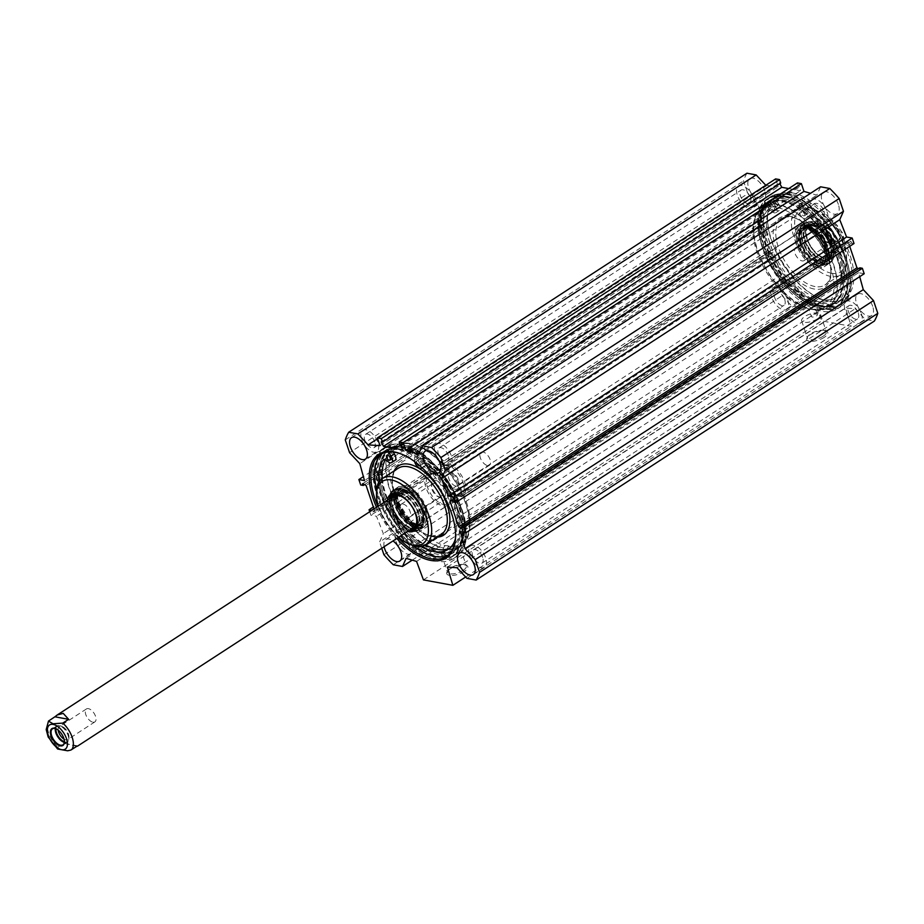 <?xml version="1.0" encoding="UTF-8"?>
<svg xmlns="http://www.w3.org/2000/svg" width="924" height="924" viewBox="0 0 924 924"><rect width="100%" height="100%" fill="white"/><g stroke="black" fill="none" stroke-linecap="round" stroke-linejoin="round"><path stroke-width="0.69" stroke-dasharray="4.62 3.46" d="M469.565 555.058A12.786 6.664 -123 0 0 484.626 567.267A12.786 6.664 -123 0 0 483.24 552.922A12.786 6.664 -123 0 0 470.686 545.83A12.786 6.664 -123 0 0 469.565 555.058M482.663 557.472A7.9 4.112 -123 0 0 473.354 549.93A7.9 4.112 -123 0 0 474.208 558.789A7.9 4.112 -123 0 0 481.97 563.166A7.9 4.112 -123 0 0 482.663 557.472M435.262 453.107A12.786 6.664 -123 0 0 450.323 465.315A12.786 6.664 -123 0 0 448.937 450.97A12.786 6.664 -123 0 0 436.382 443.89A12.786 6.664 -123 0 0 435.262 453.107M448.348 455.52A7.9 4.112 -123 0 0 439.039 447.978A7.9 4.112 -123 0 0 439.905 456.849A7.9 4.112 -123 0 0 447.655 461.226A7.9 4.112 -123 0 0 448.348 455.52M361.688 439.535A12.786 6.664 -123 0 0 376.749 451.744A12.786 6.664 -123 0 0 375.363 437.399A12.786 6.664 -123 0 0 362.82 430.318A12.786 6.664 -123 0 0 361.688 439.535M374.786 441.961A7.9 4.112 -123 0 0 365.477 434.407A7.9 4.112 -123 0 0 366.331 443.277A7.9 4.112 -123 0 0 374.093 447.655A7.9 4.112 -123 0 0 374.786 441.961M396.003 541.487A12.786 6.664 -123 0 0 411.065 553.695A12.786 6.664 -123 0 0 409.678 539.35A12.786 6.664 -123 0 0 397.124 532.27A12.786 6.664 -123 0 0 396.003 541.487M384.118 546.719A12.786 6.664 57 0 1 385.816 539.616A12.786 6.664 57 0 1 393 540.956M409.101 543.901A7.9 4.112 -123 0 0 399.792 536.359A7.9 4.112 -123 0 0 400.646 545.229A7.9 4.112 -123 0 0 408.396 549.607A7.9 4.112 -123 0 0 409.101 543.901M861.387 313.733A12.786 6.664 57 0 1 860.256 322.95A12.786 6.664 57 0 1 847.712 315.869A12.786 6.664 57 0 1 846.326 301.524A12.786 6.664 57 0 1 861.387 313.733M872.695 306.375A12.786 6.664 -123 0 0 857.634 294.167A12.786 6.664 -123 0 0 859.02 308.512A12.786 6.664 -123 0 0 871.563 315.604A12.786 6.664 -123 0 0 872.695 306.375M858.292 313.155A7.9 4.112 57 0 1 857.599 318.861A7.9 4.112 57 0 1 849.837 314.483A7.9 4.112 57 0 1 848.983 305.613A7.9 4.112 57 0 1 858.292 313.155M827.072 211.781A12.786 6.664 57 0 1 825.952 221.009A12.786 6.664 57 0 1 813.397 213.918A12.786 6.664 57 0 1 812.011 199.572A12.786 6.664 57 0 1 827.072 211.781M838.38 204.423A12.786 6.664 -123 0 0 823.319 192.215A12.786 6.664 -123 0 0 824.705 206.572A12.786 6.664 -123 0 0 837.26 213.652A12.786 6.664 -123 0 0 838.38 204.423M823.989 211.215A7.9 4.112 57 0 1 823.296 216.909A7.9 4.112 57 0 1 815.534 212.532A7.9 4.112 57 0 1 814.679 203.661A7.9 4.112 57 0 1 823.989 211.215M753.51 198.21A12.786 6.664 57 0 1 752.39 207.438A12.786 6.664 57 0 1 739.835 200.358A12.786 6.664 57 0 1 738.449 186.013A12.786 6.664 57 0 1 753.51 198.21M764.818 190.864A12.786 6.664 -123 0 0 749.757 178.655A12.786 6.664 -123 0 0 751.143 193A12.786 6.664 -123 0 0 763.698 200.081A12.786 6.664 -123 0 0 764.818 190.864M750.415 197.644A7.9 4.112 57 0 1 749.722 203.349A7.9 4.112 57 0 1 741.96 198.972A7.9 4.112 57 0 1 741.106 190.101A7.9 4.112 57 0 1 750.415 197.644M787.814 300.161A12.786 6.664 57 0 1 786.694 309.39A12.786 6.664 57 0 1 774.139 302.298A12.786 6.664 57 0 1 772.753 287.953A12.786 6.664 57 0 1 787.814 300.161M799.121 292.804A12.786 6.664 -123 0 0 784.06 280.607A12.786 6.664 -123 0 0 785.446 294.952A12.786 6.664 -123 0 0 798.001 302.033A12.786 6.664 -123 0 0 799.121 292.804M784.73 299.595A7.9 4.112 57 0 1 784.037 305.29A7.9 4.112 57 0 1 776.276 300.912A7.9 4.112 57 0 1 775.421 292.042A7.9 4.112 57 0 1 784.73 299.595M402.714 454.596A60.649 31.601 57 0 1 403.222 454.816A60.649 31.601 57 0 1 455.613 535.366A60.649 31.601 57 0 1 455.601 535.908M398.163 537.595A60.649 31.601 57 0 1 377.893 506.421M376.53 507.311A61.816 32.201 -123 0 0 396.8 538.473M448.071 555.139A60.649 31.601 -123 0 0 449.976 554.065A60.649 31.601 -123 0 0 450.231 498.013A60.649 31.601 -123 0 0 398.995 450.011A60.649 31.601 -123 0 0 383.83 452.379A60.649 31.601 -123 0 0 382.086 453.684M376.646 489.847A60.649 31.601 -123 0 0 412.809 545.449M374.024 508.939L374.844 511.353L372.164 512.012L371.644 510.487M369.727 511.734L370.894 515.222L376.484 516.25L383.333 533.598L379.625 541.961L777.869 282.952L782.166 295.715A99.931 52.067 -123 0 0 791.533 305.752L800.75 307.449L804.365 299.33L814.806 302.391L821.679 320.871L851.108 326.299L845.622 308.073L855.254 308.708L865.176 319.334L874.393 321.032M381.739 548.267L379.625 541.961M787.56 196.546A61.354 31.97 -123 0 0 764.541 235.158A61.354 31.97 -123 0 0 811.353 299.595A61.354 31.97 -123 0 0 848.521 280.469A61.354 31.97 -123 0 0 795.529 198.995A61.354 31.97 -123 0 0 787.56 196.546M788.264 196.824A60.649 31.601 57 0 1 796.153 199.249A60.649 31.601 57 0 1 848.532 279.799A60.649 31.601 57 0 1 839.246 300.889A60.649 31.601 57 0 1 779.683 267.279A60.649 31.601 57 0 1 773.099 199.203A60.649 31.601 57 0 1 788.264 196.824M791.926 194.444A60.649 31.601 -123 0 0 776.761 196.824A60.649 31.601 -123 0 0 767.463 217.914A60.649 31.601 -123 0 0 819.854 298.464A60.649 31.601 -123 0 0 842.896 298.51A60.649 31.601 -123 0 0 843.15 242.458A60.649 31.601 -123 0 0 791.926 194.444M374.543 473.134A61.354 31.97 57 0 1 374.555 472.799A61.354 31.97 57 0 1 399.284 449.076A61.354 31.97 57 0 1 457.842 515.338A61.354 31.97 57 0 1 427.546 554.273A61.354 31.97 57 0 1 427.234 554.146M413.224 545.587A61.354 31.97 57 0 1 376.692 489.42M402.725 446.639A61.527 32.063 -123 0 0 398.972 446.2A61.527 32.063 -123 0 0 394.017 518.11A61.527 32.063 -123 0 0 461.757 542.746A61.527 32.063 -123 0 0 449.399 485.724A61.527 32.063 -123 0 0 402.725 446.639M404.781 446.742A60.187 31.358 57 0 1 450.438 484.961A60.187 31.358 57 0 1 462.531 540.736A60.187 31.358 57 0 1 455.37 549.999A60.187 31.358 57 0 1 396.269 516.643A60.187 31.358 57 0 1 389.743 449.087A60.187 31.358 57 0 1 401.108 446.304A60.187 31.358 57 0 1 404.781 446.742M447.435 549.295A60.187 31.358 -123 0 0 460.533 546.65A60.187 31.358 -123 0 0 460.776 491.025A60.187 31.358 -123 0 0 409.944 443.381A60.187 31.358 -123 0 0 394.894 445.738A60.187 31.358 -123 0 0 393.982 499.988A60.187 31.358 -123 0 0 443.485 548.567L442.954 549.676L447.262 548.787A59.61 31.058 -123 0 0 467.301 536.994A59.61 31.058 -123 0 0 453.753 479.267A59.61 31.058 -123 0 0 406.468 443.462A59.61 31.058 -123 0 0 390.39 490.459A59.61 31.058 -123 0 0 443.312 548.059L443.485 548.567M447.262 548.787L448.336 546.199A58.096 30.273 -123 0 0 461.261 543.682A58.096 30.273 -123 0 0 468.168 534.742A58.096 30.273 -123 0 0 454.954 478.47A58.096 30.273 -123 0 0 408.882 443.578A58.096 30.273 -123 0 0 397.909 446.269A58.096 30.273 -123 0 0 397.124 498.844A58.096 30.273 -123 0 0 445.102 545.599L443.312 548.059M445.102 545.599L448.383 545.807L450.797 552.956A3.199 1.213 -18.6 0 0 448.521 552.54A3.199 1.213 -18.6 0 0 445.299 553.938A3.199 1.213 -18.6 0 0 444.744 555.001A3.199 1.213 -18.6 0 0 446.696 555.474A3.199 1.213 -18.6 0 0 449.792 554.354A3.199 1.213 -18.6 0 0 450.797 552.956M812.242 309.517L809.008 308.916A58.096 30.273 57 0 1 765.927 271.275A58.096 30.273 57 0 1 754.908 218.526A58.096 30.273 57 0 1 761.815 209.586A58.096 30.273 57 0 1 818.872 241.788A58.096 30.273 57 0 1 825.167 306.999A58.096 30.273 57 0 1 814.194 309.69A58.096 30.273 57 0 1 812.242 309.517L814.91 309.667A59.61 31.058 -123 0 0 816.608 309.806A59.61 31.058 -123 0 0 821.401 240.148A59.61 31.058 -123 0 0 755.774 216.274A59.61 31.058 -123 0 0 766.943 270.189A59.61 31.058 -123 0 0 810.972 308.939L808.985 309.367L811.388 316.528A3.199 1.213 -18.6 0 0 813.351 317.001A3.199 1.213 -18.6 0 0 816.446 315.881A3.199 1.213 -18.6 0 0 817.451 314.495A3.199 1.213 -18.6 0 0 812.947 314.818A3.199 1.213 -18.6 0 0 811.388 316.528M782.744 200.912A60.187 31.358 -123 0 0 767.705 203.268A60.187 31.358 -123 0 0 760.544 212.532A60.187 31.358 -123 0 0 774.231 270.824A60.187 31.358 -123 0 0 821.967 306.964A60.187 31.358 -123 0 0 833.332 304.181A60.187 31.358 -123 0 0 833.587 248.556A60.187 31.358 -123 0 0 782.744 200.912M784.014 198.66A61.527 32.063 57 0 1 840.193 257.149A61.527 32.063 57 0 1 824.104 307.068A61.527 32.063 57 0 1 775.305 270.12A61.527 32.063 57 0 1 761.318 210.533A61.527 32.063 57 0 1 784.014 198.66M814.91 309.667L815.084 310.175A60.187 31.358 -123 0 0 828.181 307.53A60.187 31.358 -123 0 0 828.424 251.905A60.187 31.358 -123 0 0 777.592 204.262A60.187 31.358 -123 0 0 762.543 206.618A60.187 31.358 -123 0 0 761.642 260.868A60.187 31.358 -123 0 0 811.133 309.448L810.972 308.939M815.084 310.175L815.661 309.17L811.133 309.448M792.411 192.885A61.816 32.201 57 0 1 851.408 259.656A61.816 32.201 57 0 1 820.882 298.891A61.816 32.201 57 0 1 767.486 216.793A61.816 32.201 57 0 1 792.411 192.885M777.869 282.952L781.589 274.578L774.728 257.23L769.138 256.202L767.301 250.75L769.808 251.213L770.408 252.991L773.088 252.344L764.367 226.449L760.868 224.648L761.468 226.438L758.974 225.976L757.137 220.524L762.727 221.552L758.038 204.608L747.816 193.67L349.572 452.691M746.939 173.215A99.931 52.067 -123 0 0 743.52 180.896L747.816 193.67M775.629 178.898L778.227 186.636L765.811 185.274M779.856 183.645L779.44 182.848L780.722 183.091M797.435 182.917L798.602 186.382L799.895 186.625L800.45 190.737L788.726 188.577M820.57 186.798L816.851 195.172L810.544 193.324M854.019 243.509L851.512 243.047L850.912 241.256L848.232 241.915L849.71 246.304M858.581 268.641L860.452 269.6L859.851 267.81M864.194 273.735L858.604 272.695L859.69 276.657M402.206 449.757L800.45 190.737M463.224 570.316A9.956 3.765 -18.6 0 0 466.354 565.973A9.956 3.765 -18.6 0 0 465.049 564.795A9.956 3.765 -18.6 0 0 455.728 565.58A9.956 3.765 -18.6 0 0 447.828 570.593A9.956 3.765 -18.6 0 0 447.493 572.326A9.956 3.765 -18.6 0 0 453.58 573.792A9.956 3.765 -18.6 0 0 463.224 570.316M464.31 571.471A11.111 4.204 161.4 0 1 451.536 575.502A11.111 4.204 161.4 0 1 447.112 571.783A11.111 4.204 161.4 0 1 455.925 566.181A11.111 4.204 161.4 0 1 466.343 565.303A11.111 4.204 161.4 0 1 464.31 571.471M465.661 576.992L851.108 326.299M423.435 579.891L821.679 320.871M824.312 337.318A11.111 4.204 161.4 0 1 811.538 341.36A11.111 4.204 161.4 0 1 807.102 337.63A11.111 4.204 161.4 0 1 815.927 332.039A11.111 4.204 161.4 0 1 826.345 331.162A11.111 4.204 161.4 0 1 824.312 337.318M457.392 552.979A9.956 3.765 161.4 0 1 447.747 556.456A9.956 3.765 161.4 0 1 441.66 554.989A9.956 3.765 161.4 0 1 449.896 548.255A9.956 3.765 161.4 0 1 460.533 548.648A9.956 3.765 161.4 0 1 457.392 552.979M823.226 336.163A9.956 3.765 -18.6 0 0 826.356 331.832A9.956 3.765 -18.6 0 0 825.051 330.653A9.956 3.765 -18.6 0 0 815.73 331.439A9.956 3.765 -18.6 0 0 807.83 336.44A9.956 3.765 -18.6 0 0 807.495 338.184A9.956 3.765 -18.6 0 0 813.582 339.639A9.956 3.765 -18.6 0 0 823.226 336.163M817.394 318.838A9.956 3.765 161.4 0 1 807.749 322.314A9.956 3.765 161.4 0 1 801.662 320.847A9.956 3.765 161.4 0 1 809.898 314.102A9.956 3.765 161.4 0 1 820.524 314.495A9.956 3.765 161.4 0 1 817.394 318.838M764.367 226.449L366.123 485.47M773.088 252.344L374.844 511.353M760.868 224.648L362.624 483.668M761.468 226.438L364.495 484.626M758.974 225.976L360.718 484.996M757.137 220.524L363.386 476.611M762.727 221.552L364.483 480.572M758.038 204.608L359.794 463.629M781.589 274.578L383.333 533.598M774.728 257.23L376.484 516.25M769.138 256.202L370.894 515.222M767.301 250.75L373.365 506.964M769.808 251.213L373.943 508.685M770.408 252.991L372.164 512.012M383.922 554.735L782.166 295.715M345.276 439.916L743.52 180.896M848.232 241.915L449.988 500.935M850.912 241.256L452.668 500.277M851.512 243.047L453.268 502.055M858.604 272.695L460.348 531.716M860.452 269.6L462.208 528.62M393.289 564.772L791.533 305.752M412.231 560.14L800.75 307.449M406.11 558.35L804.365 299.33M416.562 561.411L814.806 302.391M447.378 567.093L845.622 308.073M457.01 567.729L855.254 308.708M466.932 578.355L865.176 319.334M418.607 454.192L816.851 195.172M400.358 445.403L798.602 186.382M401.64 445.634L799.895 186.625M381.196 441.868L779.44 182.848M379.983 445.657L778.227 186.636M377.639 438.692L766.366 185.863M807.287 228.829A19.161 9.979 57 0 1 808.974 229.279A19.161 9.979 57 0 1 826.287 255.913A19.161 9.979 57 0 1 814.159 260.707A19.161 9.979 57 0 1 800.022 240.54A19.161 9.979 57 0 1 807.287 228.829M807.911 229.037A18.596 9.69 57 0 1 809.539 229.475A18.596 9.69 57 0 1 826.345 255.313A18.596 9.69 57 0 1 821.84 261.642A18.596 9.69 57 0 1 805.278 250.623A18.596 9.69 57 0 1 801.928 231.023A18.596 9.69 57 0 1 807.911 229.037M809.193 227.535A19.219 10.014 57 0 1 825.421 242.746A19.219 10.014 57 0 1 825.34 260.499A19.219 10.014 57 0 1 823.596 261.238A19.219 10.014 57 0 1 806.467 249.85A19.219 10.014 57 0 1 803.002 229.579A19.219 10.014 57 0 1 804.388 228.286A19.219 10.014 57 0 1 809.193 227.535M811.838 225.814A19.219 10.014 57 0 1 827.407 239.732A19.219 10.014 57 0 1 829.14 257.761A19.219 10.014 57 0 1 827.985 258.789A19.219 10.014 57 0 1 809.112 248.129A19.219 10.014 57 0 1 807.033 226.565A19.219 10.014 57 0 1 808.431 225.918A19.219 10.014 57 0 1 811.838 225.814M813.825 225.19A18.596 9.69 57 0 1 828.874 238.658A18.596 9.69 57 0 1 830.561 256.098A18.596 9.69 57 0 1 811.191 246.789A18.596 9.69 57 0 1 810.521 225.294A18.596 9.69 57 0 1 813.825 225.19M813.547 224.486A19.416 10.118 57 0 1 829.267 238.554A19.416 10.118 57 0 1 831.034 256.768A19.416 10.118 57 0 1 810.798 247.031A19.416 10.118 57 0 1 810.105 224.601A19.416 10.118 57 0 1 813.547 224.486M823.388 260.845A20.571 10.718 57 0 1 806.017 244.571A20.571 10.718 57 0 1 806.098 225.56A20.571 10.718 57 0 1 826.299 236.96A20.571 10.718 57 0 1 828.528 260.037A20.571 10.718 57 0 1 823.388 260.845M825.883 259.217A20.571 10.718 57 0 1 823.203 258.397A20.571 10.718 57 0 1 805.439 231.092A20.571 10.718 57 0 1 808.592 223.931A20.571 10.718 57 0 1 828.793 235.331A20.571 10.718 57 0 1 831.023 258.42A20.571 10.718 57 0 1 825.883 259.217M827.049 259.702A21.726 11.319 57 0 1 824.231 258.836A21.726 11.319 57 0 1 805.462 229.972A21.726 11.319 57 0 1 818.629 223.204A21.726 11.319 57 0 1 835.204 246.027A21.726 11.319 57 0 1 827.049 259.702M831.623 273.261A37.179 19.369 57 0 1 796.13 233.102A37.179 19.369 57 0 1 814.494 209.505A37.179 19.369 57 0 1 846.615 258.882A37.179 19.369 57 0 1 831.623 273.261M830.641 276.38A39.501 20.582 57 0 1 797.273 245.114A39.501 20.582 57 0 1 797.435 208.605A39.501 20.582 57 0 1 812.45 208.639A39.501 20.582 57 0 1 846.569 261.099A39.501 20.582 57 0 1 840.517 274.832A39.501 20.582 57 0 1 830.641 276.38M775.351 206.225L772.187 201.247A59.725 31.116 57 0 1 792.145 202.737A59.725 31.116 57 0 1 798.833 206.168L798.821 210.557A5.81 3.026 -123 0 0 801.535 216.493A5.81 3.026 -123 0 0 806.051 218.203A5.81 3.026 -123 0 0 806.525 217.729A5.81 3.026 57 0 1 806.999 217.256A5.81 3.026 57 0 1 811.122 218.561A55.717 29.025 57 0 1 832.397 299.457A55.717 29.025 57 0 1 781.057 273.458A55.717 29.025 57 0 1 767.174 210.453A5.81 3.026 57 0 1 767.636 209.991A5.81 3.026 57 0 1 771.771 211.319A5.81 3.026 -123 0 0 775.917 212.647A5.81 3.026 -123 0 0 775.351 206.225L778.678 204.065L774.647 197.713A63.906 33.299 -123 0 0 771.297 199.411A63.906 33.299 -123 0 0 778.239 271.136A63.906 33.299 -123 0 0 840.99 306.56A63.906 33.299 -123 0 0 845.483 257.288A63.906 33.299 -123 0 0 802.159 202.783L802.148 208.397A5.81 3.026 -123 0 0 804.862 214.333A5.81 3.026 -123 0 0 809.378 216.043A5.81 3.026 -123 0 0 809.851 215.569A5.81 3.026 57 0 1 810.325 215.096A5.81 3.026 57 0 1 814.448 216.401A55.717 29.025 57 0 1 835.723 297.297A55.717 29.025 57 0 1 784.384 271.298A55.717 29.025 57 0 1 770.5 208.293A5.81 3.026 57 0 1 770.962 207.831A5.81 3.026 57 0 1 775.097 209.159A5.81 3.026 -123 0 0 779.244 210.476A5.81 3.026 -123 0 0 778.678 204.065M771.321 199.873A63.906 33.299 57 0 0 767.983 201.571A63.906 33.299 57 0 0 774.913 273.296A63.906 33.299 57 0 0 837.664 308.72A63.906 33.299 57 0 0 842.157 259.459A63.906 33.299 57 0 0 798.833 204.955L798.833 206.168A59.725 31.116 57 0 1 843.727 282.051A59.725 31.116 57 0 1 819.646 305.151A59.725 31.116 57 0 1 767.971 255.267A59.725 31.116 57 0 1 772.187 201.247L771.321 199.873L774.647 197.713M819.449 305.775A60.187 31.358 57 0 1 768.618 258.131A60.187 31.358 57 0 1 768.86 202.506A60.187 31.358 57 0 1 791.729 202.564A60.187 31.358 57 0 1 843.727 282.49A60.187 31.358 57 0 1 834.499 303.418A60.187 31.358 57 0 1 819.449 305.775M818.294 306.537A60.187 31.358 57 0 1 810.464 304.123A60.187 31.358 57 0 1 758.477 224.197A60.187 31.358 57 0 1 767.705 203.268A60.187 31.358 57 0 1 826.807 236.625A60.187 31.358 57 0 1 833.332 304.181A60.187 31.358 57 0 1 818.294 306.537M817.821 306.341A59.725 31.116 57 0 1 810.059 303.95A59.725 31.116 57 0 1 758.465 224.636A59.725 31.116 57 0 1 794.652 206.017A59.725 31.116 57 0 1 840.228 268.757A59.725 31.116 57 0 1 817.821 306.341M804.723 213.675A2.911 1.513 57 0 1 804.469 215.766A2.911 1.513 57 0 1 801.616 214.16A2.911 1.513 57 0 1 801.304 210.891A2.911 1.513 57 0 1 804.723 213.675M774.589 208.108A2.911 1.513 57 0 1 774.324 210.21A2.911 1.513 57 0 1 771.471 208.593A2.911 1.513 57 0 1 771.159 205.336A2.911 1.513 57 0 1 774.589 208.108M808.05 211.504A2.911 1.513 -123 0 0 804.619 208.732A2.911 1.513 -123 0 0 804.943 211.989A2.911 1.513 -123 0 0 807.795 213.606A2.911 1.513 -123 0 0 808.05 211.504M777.916 205.948A2.911 1.513 -123 0 0 774.485 203.176A2.911 1.513 -123 0 0 774.797 206.433A2.911 1.513 -123 0 0 777.65 208.05A2.911 1.513 -123 0 0 777.916 205.948M798.833 204.955L802.159 202.783M799.837 243.116A20.917 10.892 -123 0 0 819.253 263.906A20.917 10.892 -123 0 0 824.485 263.086A20.917 10.892 -123 0 0 824.566 243.751A20.917 10.892 -123 0 0 806.906 227.2A20.917 10.892 -123 0 0 801.674 228.02A20.917 10.892 -123 0 0 799.837 243.116M817.001 265.373A20.917 10.892 57 0 1 814.287 264.53A20.917 10.892 57 0 1 796.222 236.752A20.917 10.892 57 0 1 799.422 229.487A20.917 10.892 57 0 1 819.958 241.072A20.917 10.892 57 0 1 822.233 264.553A20.917 10.892 57 0 1 817.001 265.373M807.068 227.905A20.155 10.499 57 0 1 825.144 246.188A20.155 10.499 57 0 1 821.355 263.398A20.155 10.499 57 0 1 804.215 251.316A20.155 10.499 57 0 1 800.126 230.746A20.155 10.499 57 0 1 807.068 227.905M824.347 263.698A23.816 12.416 57 0 1 804.226 244.848A23.816 12.416 57 0 1 804.33 222.834A23.816 12.416 57 0 1 827.719 236.036A23.816 12.416 57 0 1 830.295 262.762A23.816 12.416 57 0 1 824.347 263.698M810.475 222.488A23.146 12.058 57 0 1 833.425 255.29A23.146 12.058 57 0 1 808.038 250.612A23.146 12.058 57 0 1 810.475 222.488M818.19 267.706A23.816 12.416 57 0 1 798.07 248.845A23.816 12.416 57 0 1 798.174 226.83A23.816 12.416 57 0 1 821.563 240.032A23.816 12.416 57 0 1 824.15 266.77A23.816 12.416 57 0 1 818.19 267.706M817.474 265.558A21.379 11.134 57 0 1 814.691 264.703A21.379 11.134 57 0 1 796.222 236.313A21.379 11.134 57 0 1 809.181 229.649A21.379 11.134 57 0 1 825.49 252.102A21.379 11.134 57 0 1 817.474 265.558M808.546 223.25A23.608 12.301 57 0 1 828.32 241.614A23.608 12.301 57 0 1 828.712 263.536A23.608 12.301 57 0 1 828.389 263.767A23.608 12.301 57 0 1 805.197 250.681A23.608 12.301 57 0 1 802.644 224.174A23.608 12.301 57 0 1 802.979 223.978A23.608 12.301 57 0 1 808.546 223.25M805.624 224.925A23.816 12.416 57 0 1 825.571 243.451A23.816 12.416 57 0 1 825.975 265.569A23.816 12.416 57 0 1 802.251 252.599A23.816 12.416 57 0 1 800.011 225.652A23.816 12.416 57 0 1 805.624 224.925M806.132 226.114A22.407 11.677 57 0 1 824.682 243.104A22.407 11.677 57 0 1 825.663 264.021A22.407 11.677 57 0 1 802.956 252.137A22.407 11.677 57 0 1 801.293 226.565A22.407 11.677 57 0 1 806.132 226.114M830.884 243.971A9.355 4.874 57 0 1 830.179 243.786A9.355 4.874 57 0 1 829.671 243.601A9.355 4.874 57 0 1 821.586 231.185A9.355 4.874 57 0 1 821.621 230.642A9.355 4.874 57 0 1 831.9 232.663A9.355 4.874 57 0 1 830.884 243.971M829.948 224.336A9.587 4.99 -123 0 0 827.546 224.705A9.587 4.99 -123 0 0 826.079 228.043A9.587 4.99 -123 0 0 834.36 240.771A9.587 4.99 -123 0 0 837.999 240.783A9.587 4.99 -123 0 0 838.045 231.924A9.587 4.99 -123 0 0 829.948 224.336M821.898 250.242L827.292 256.191L833.321 254.574L842.03 248.487L837.525 245.807L827.719 246.465L821.898 250.242L835.619 252.772M826.703 226.264C818.791 223.908 814.24 222.95 813.039 223.4L819.715 219.485L822.914 218.792L831.08 219.831L832.894 220.57L832.524 222.488L826.703 226.264L812.97 223.735M458.316 496.176A18.596 9.69 -123 0 0 462.959 495.449A18.596 9.69 -123 0 0 460.937 474.578A18.596 9.69 -123 0 0 442.688 464.275A18.596 9.69 -123 0 0 439.836 470.743A18.596 9.69 -123 0 0 455.89 495.437A18.596 9.69 -123 0 0 458.316 496.176M829.244 243.301A7.727 4.019 -123 0 0 831.173 243A7.727 4.019 -123 0 0 831.196 235.863A7.727 4.019 -123 0 0 824.682 229.753A7.727 4.019 -123 0 0 822.741 230.053A7.727 4.019 -123 0 0 821.563 232.733A7.727 4.019 -123 0 0 828.239 243A7.727 4.019 -123 0 0 829.244 243.301M797.574 247.378A7.727 4.019 57 0 1 804.099 253.488A7.727 4.019 57 0 1 804.065 260.626A7.727 4.019 57 0 1 796.476 256.352A7.727 4.019 57 0 1 795.645 247.678A7.727 4.019 57 0 1 797.574 247.378M830.145 223.712A10.048 5.232 57 0 1 839.731 234.557A10.048 5.232 57 0 1 834.776 240.945A10.048 5.232 57 0 1 826.091 227.593A10.048 5.232 57 0 1 830.145 223.712M455.936 486.105A7.727 4.019 57 0 1 449.411 479.983A7.727 4.019 57 0 1 449.445 472.845A7.727 4.019 57 0 1 452.379 472.857A7.727 4.019 57 0 1 459.043 483.113A7.727 4.019 57 0 1 457.865 485.793A7.727 4.019 57 0 1 455.936 486.105M454.954 489.223A10.048 5.232 -123 0 0 459.009 485.331A10.048 5.232 -123 0 0 450.334 471.991A10.048 5.232 -123 0 0 445.368 478.366A10.048 5.232 -123 0 0 454.954 489.223M487.526 465.546A7.727 4.019 -123 0 0 489.454 465.246A7.727 4.019 -123 0 0 488.623 456.583A7.727 4.019 -123 0 0 481.034 452.298A7.727 4.019 -123 0 0 481 459.436A7.727 4.019 -123 0 0 487.526 465.546M457.137 495.703A17.429 9.078 -123 0 0 463.675 484.73A17.429 9.078 -123 0 0 450.381 466.424A17.429 9.078 -123 0 0 439.812 471.852A17.429 9.078 -123 0 0 454.874 494.998A17.429 9.078 -123 0 0 457.137 495.703M64.414 741.81A9.355 4.874 -123 0 0 68.896 738.923A9.355 4.874 -123 0 0 68.919 738.391A9.355 4.874 -123 0 0 60.845 725.975A9.355 4.874 -123 0 0 60.337 725.779A9.355 4.874 -123 0 0 59.633 725.594A9.355 4.874 -123 0 0 55.89 728.701M55.948 728.724A9.587 4.99 57 0 1 56.145 728.805A9.587 4.99 57 0 1 64.426 741.533A9.587 4.99 57 0 1 64.426 741.753M76.808 746.303L63.814 743.3L57.993 747.089L57.611 749.006M77.535 745.83L63.814 743.3M432.201 473.4A18.596 9.69 57 0 1 434.615 474.139A18.596 9.69 57 0 1 450.681 498.821A18.596 9.69 57 0 1 447.828 505.289A18.596 9.69 57 0 1 429.568 494.987A18.596 9.69 57 0 1 427.558 474.116A18.596 9.69 57 0 1 432.201 473.4M58.2 730.145A7.727 4.019 57 0 1 59.344 726.564A7.727 4.019 57 0 1 61.273 726.264A7.727 4.019 57 0 1 62.278 726.576A7.727 4.019 57 0 1 68.954 736.832A7.727 4.019 57 0 1 67.764 739.523A7.727 4.019 57 0 1 65.835 739.824A7.727 4.019 57 0 1 64.033 739.108M92.943 722.187A7.727 4.019 -123 0 0 94.872 721.887A7.727 4.019 -123 0 0 94.029 713.224A7.727 4.019 -123 0 0 86.452 708.939A7.727 4.019 -123 0 0 86.417 716.077A7.727 4.019 -123 0 0 92.943 722.187M434.58 483.471A7.727 4.019 -123 0 0 432.651 483.772A7.727 4.019 -123 0 0 431.462 486.463A7.727 4.019 -123 0 0 438.138 496.719A7.727 4.019 -123 0 0 441.071 496.719A7.727 4.019 -123 0 0 441.106 489.581A7.727 4.019 -123 0 0 434.58 483.471M435.551 480.353A10.048 5.232 57 0 1 445.149 491.198A10.048 5.232 57 0 1 440.182 497.574A10.048 5.232 57 0 1 431.508 484.234A10.048 5.232 57 0 1 435.551 480.353M402.979 504.019A7.727 4.019 57 0 1 409.505 510.129A7.727 4.019 57 0 1 409.471 517.267A7.727 4.019 57 0 1 401.894 512.993A7.727 4.019 57 0 1 401.051 504.319A7.727 4.019 57 0 1 402.979 504.019M433.379 473.873A17.429 9.078 57 0 1 435.643 474.566A17.429 9.078 57 0 1 450.693 497.713A17.429 9.078 57 0 1 440.136 503.153A17.429 9.078 57 0 1 426.83 484.846A17.429 9.078 57 0 1 433.379 473.873M404.469 490.817A19.161 9.979 -123 0 0 396.789 497.355A19.161 9.979 -123 0 0 414.114 523.989A19.161 9.979 -123 0 0 422.614 510.995A19.161 9.979 -123 0 0 404.469 490.817M416.17 524.358A18.596 9.69 -123 0 0 421.159 522.245A18.596 9.69 -123 0 0 419.092 504.793A18.596 9.69 -123 0 0 404.192 491.614A18.596 9.69 -123 0 0 401.235 491.626A18.596 9.69 -123 0 0 397.285 495.333M396.789 497.355L396.731 497.955A18.596 9.69 -123 0 0 413.536 523.793L414.114 523.989M402.541 492.018A19.219 10.014 -123 0 0 399.48 492.03A19.219 10.014 -123 0 0 397.736 492.769A19.219 10.014 -123 0 0 399.815 514.333A19.219 10.014 -123 0 0 418.688 524.994A19.219 10.014 -123 0 0 420.074 523.689A19.219 10.014 -123 0 0 417.948 505.647A19.219 10.014 -123 0 0 402.541 492.018M399.896 493.739A19.219 10.014 -123 0 0 395.091 494.49A19.219 10.014 -123 0 0 393.936 495.507A19.219 10.014 -123 0 0 397.17 516.054A19.219 10.014 -123 0 0 414.645 527.35A19.219 10.014 -123 0 0 416.043 526.703A19.219 10.014 -123 0 0 416.123 508.951A19.219 10.014 -123 0 0 399.896 493.739M393.936 495.507L392.515 497.17A18.596 9.69 -123 0 0 395.645 517.047A18.596 9.69 -123 0 0 412.554 527.974L414.645 527.35M391.222 497.747A19.416 10.118 -123 0 0 395.322 517.267A19.416 10.118 -123 0 0 411.492 528.921M417.278 519.346A19.416 10.118 -123 0 0 402.321 496.35M392.076 496.477A20.571 10.718 -123 0 0 396.281 515.511A20.571 10.718 -123 0 0 411.838 528.516A20.571 10.718 -123 0 0 413.005 528.655M415.627 528.355A20.571 10.718 -123 0 0 416.978 527.708A20.571 10.718 -123 0 0 414.749 504.631A20.571 10.718 -123 0 0 394.548 493.231A20.571 10.718 -123 0 0 393.416 494.213M389.293 499.006A20.571 10.718 -123 0 0 394.19 517.787A20.571 10.718 -123 0 0 409.344 530.133A20.571 10.718 -123 0 0 409.563 530.18M417.613 522.73A20.571 10.718 -123 0 0 417.636 522.187A20.571 10.718 -123 0 0 399.873 494.871A20.571 10.718 -123 0 0 399.364 494.663M387.387 500.242A21.726 11.319 -123 0 0 407.657 531.416M378.239 506.19A37.179 19.369 -123 0 0 398.51 537.364M376.507 492.169A39.501 20.582 -123 0 0 410.626 544.64M449.711 548.198A55.717 29.025 -123 0 0 451.443 547.227A55.717 29.025 -123 0 0 430.168 466.331A5.81 3.026 -123 0 0 426.045 465.026A5.81 3.026 -123 0 0 425.571 465.5A5.81 3.026 57 0 1 425.098 465.973A5.81 3.026 57 0 1 420.582 464.275A5.81 3.026 57 0 1 417.867 458.327L417.879 453.938A59.725 31.116 -123 0 0 391.233 449.018L393.174 452.067M394.964 460.418A5.81 3.026 57 0 1 390.817 459.089A5.81 3.026 -123 0 0 386.682 457.761A5.81 3.026 -123 0 0 386.22 458.223A55.717 29.025 -123 0 0 385.25 459.817M382.363 478.563A55.717 29.025 -123 0 0 425.444 544.802M417.879 452.725A63.906 33.299 -123 0 1 461.215 507.23A63.906 33.299 -123 0 1 456.71 556.491A63.906 33.299 -123 0 1 393.959 521.067A63.906 33.299 -123 0 1 387.029 449.341A63.906 33.299 -123 0 1 390.367 447.643L391.233 449.018A59.725 31.116 -123 0 0 379.348 471.217A59.725 31.116 -123 0 0 430.931 550.531A59.725 31.116 -123 0 0 438.692 552.922A59.725 31.116 -123 0 0 461.423 516.759A59.725 31.116 -123 0 0 417.879 453.938L417.879 452.725L414.553 454.885A63.906 33.299 57 0 1 457.888 509.39A63.906 33.299 57 0 1 453.384 558.65A63.906 33.299 57 0 1 390.633 523.238A63.906 33.299 57 0 1 383.703 451.501A63.906 33.299 57 0 1 387.041 449.815L388.427 452.009M439.166 553.118A60.187 31.358 -123 0 0 454.215 550.762A60.187 31.358 -123 0 0 447.678 483.206A60.187 31.358 -123 0 0 388.577 449.849A60.187 31.358 -123 0 0 379.36 470.778A60.187 31.358 -123 0 0 431.346 550.704A60.187 31.358 -123 0 0 439.166 553.118M440.332 552.356A60.187 31.358 -123 0 0 455.37 549.999A60.187 31.358 -123 0 0 464.599 529.082A60.187 31.358 -123 0 0 412.612 449.145A60.187 31.358 -123 0 0 389.743 449.087A60.187 31.358 -123 0 0 389.489 504.723A60.187 31.358 -123 0 0 440.332 552.356M440.529 551.732A59.725 31.116 -123 0 0 464.61 528.632A59.725 31.116 -123 0 0 413.016 449.318A59.725 31.116 -123 0 0 383.518 487.225A59.725 31.116 -123 0 0 440.529 551.732M389.951 455.209A2.911 1.513 -123 0 0 393.381 457.981A2.911 1.513 -123 0 0 393.058 454.724A2.911 1.513 -123 0 0 390.205 453.107A2.911 1.513 -123 0 0 389.951 455.209M420.085 460.764A2.911 1.513 -123 0 0 423.515 463.536A2.911 1.513 -123 0 0 423.204 460.279A2.911 1.513 -123 0 0 420.351 458.662A2.911 1.513 -123 0 0 420.085 460.764M379.163 481.912A55.717 29.025 -123 0 0 421.078 546.361M455.417 538.819A55.717 29.025 -123 0 0 426.842 468.491A5.81 3.026 -123 0 0 422.718 467.186A5.81 3.026 -123 0 0 422.245 467.659A5.81 3.026 57 0 1 422.118 467.833M414.668 461.642A5.81 3.026 57 0 1 414.541 460.487L414.553 454.885M416.943 463.386A2.911 1.513 57 0 1 416.77 462.924A2.911 1.513 57 0 1 417.024 460.833A2.911 1.513 57 0 1 419.877 462.439A2.911 1.513 57 0 1 420.189 465.696A2.911 1.513 57 0 1 419.877 465.823M390.367 447.643L387.041 449.815M423.238 510.163A20.917 10.892 57 0 1 421.402 525.248A20.917 10.892 57 0 1 416.17 526.068A20.917 10.892 57 0 1 398.51 509.517A20.917 10.892 57 0 1 398.591 490.182A20.917 10.892 57 0 1 403.823 489.362A20.917 10.892 57 0 1 423.238 510.163M418.422 524.601A20.917 10.892 -123 0 0 423.654 523.781A20.917 10.892 -123 0 0 426.853 516.516A20.917 10.892 -123 0 0 408.789 488.738A20.917 10.892 -123 0 0 400.843 488.715A20.917 10.892 -123 0 0 400.762 508.05A20.917 10.892 -123 0 0 418.422 524.601M404.1 489.997A20.155 10.499 -123 0 0 401.721 489.87A20.155 10.499 -123 0 0 401.247 513.409A20.155 10.499 -123 0 0 422.949 522.522A20.155 10.499 -123 0 0 419.9 503.638A20.155 10.499 -123 0 0 404.1 489.997M412.797 531.369A23.816 12.416 -123 0 0 418.757 530.434A23.816 12.416 -123 0 0 416.17 503.707A23.816 12.416 -123 0 0 392.781 490.505A23.816 12.416 -123 0 0 392.677 512.52A23.816 12.416 -123 0 0 412.797 531.369M398.925 490.159A23.146 12.058 -123 0 0 396.488 518.283A23.146 12.058 -123 0 0 421.875 522.961A23.146 12.058 -123 0 0 398.925 490.159M418.953 527.373A23.816 12.416 -123 0 0 424.901 526.437A23.816 12.416 -123 0 0 422.326 499.699A23.816 12.416 -123 0 0 398.925 486.498A23.816 12.416 -123 0 0 398.833 508.512A23.816 12.416 -123 0 0 418.953 527.373M418.226 525.225A21.379 11.134 -123 0 0 426.853 516.955A21.379 11.134 -123 0 0 408.385 488.565A21.379 11.134 -123 0 0 397.828 502.136A21.379 11.134 -123 0 0 418.226 525.225M400.589 488.588A23.608 12.301 -123 0 0 394.687 489.512A23.608 12.301 -123 0 0 394.363 489.732A23.608 12.301 -123 0 0 397.251 516.008A23.608 12.301 -123 0 0 420.097 529.302A23.608 12.301 -123 0 0 420.443 529.094A23.608 12.301 -123 0 0 420.536 507.276A23.608 12.301 -123 0 0 400.589 488.588M403.384 486.544A23.816 12.416 -123 0 0 397.101 487.699A23.816 12.416 -123 0 0 400.011 514.206A23.816 12.416 -123 0 0 423.065 527.616A23.816 12.416 -123 0 0 423.666 505.728A23.816 12.416 -123 0 0 403.384 486.544M403.719 487.837A22.407 11.677 -123 0 0 397.412 489.246A22.407 11.677 -123 0 0 400.542 513.871A22.407 11.677 -123 0 0 421.783 526.715A22.407 11.677 -123 0 0 422.996 506.317A22.407 11.677 -123 0 0 403.719 487.837M786.867 194.502A63.675 33.172 -123 0 0 780.156 271.864A63.675 33.172 -123 0 0 849.988 284.742A63.675 33.172 -123 0 0 786.867 194.502M398.602 447.031A63.675 33.172 -123 0 0 391.892 524.393A63.675 33.172 -123 0 0 461.723 537.271A63.675 33.172 -123 0 0 398.602 447.031M402.09 444.756A63.675 33.172 -123 0 0 395.38 522.129A63.675 33.172 -123 0 0 465.211 534.996A63.675 33.172 -123 0 0 402.09 444.756M398.798 446.408A64.137 33.414 -123 0 0 382.767 448.914A64.137 33.414 -123 0 0 389.72 520.905A64.137 33.414 -123 0 0 452.702 556.456A64.137 33.414 -123 0 0 452.968 497.17A64.137 33.414 -123 0 0 398.798 446.408M401.628 444.571A64.137 33.414 -123 0 0 385.597 447.077A64.137 33.414 -123 0 0 392.55 519.069A64.137 33.414 -123 0 0 455.532 554.619A64.137 33.414 -123 0 0 455.798 495.333A64.137 33.414 -123 0 0 401.628 444.571M783.379 196.777A63.675 33.172 -123 0 0 776.668 274.139A63.675 33.172 -123 0 0 846.5 287.017A63.675 33.172 -123 0 0 783.379 196.777M786.405 194.306A64.137 33.414 -123 0 0 770.373 196.824A64.137 33.414 -123 0 0 777.327 268.803A64.137 33.414 -123 0 0 840.309 304.354A64.137 33.414 -123 0 0 840.574 245.079A64.137 33.414 -123 0 0 786.405 194.306M783.575 196.154A64.137 33.414 -123 0 0 767.544 198.66A64.137 33.414 -123 0 0 774.497 270.64A64.137 33.414 -123 0 0 837.49 306.191A64.137 33.414 -123 0 0 837.745 246.916A64.137 33.414 -123 0 0 783.575 196.154M811.665 225.075A20.005 10.43 57 0 1 827.869 239.57A20.005 10.43 57 0 1 829.683 258.35A20.005 10.43 57 0 1 808.835 248.313A20.005 10.43 57 0 1 808.119 225.19A20.005 10.43 57 0 1 811.665 225.075M811.272 224.844A20.467 10.661 57 0 1 831.554 253.846A20.467 10.661 57 0 1 809.112 249.711A20.467 10.661 57 0 1 811.272 224.844M815.014 286.544A39.501 20.582 57 0 1 781.646 255.278A39.501 20.582 57 0 1 781.808 218.769A39.501 20.582 57 0 1 820.604 240.667A39.501 20.582 57 0 1 824.889 285.008A39.501 20.582 57 0 1 815.014 286.544M814.229 289.039A41.361 21.552 57 0 1 773.226 230.423A41.361 21.552 57 0 1 818.583 238.785A41.361 21.552 57 0 1 814.229 289.039M806.525 217.729L809.851 215.569M811.122 218.561L814.448 216.401M798.821 210.557L802.148 208.397M771.771 211.319L775.097 209.159M767.174 210.453L770.5 208.293M810.013 222.303A23.608 12.301 57 0 1 829.948 240.991A23.608 12.301 57 0 1 829.856 262.809A23.608 12.301 57 0 1 806.664 249.723A23.608 12.301 57 0 1 804.111 223.227A23.608 12.301 57 0 1 810.013 222.303M808.061 226.484A20.871 10.88 57 0 1 826.772 245.426A20.871 10.88 57 0 1 822.857 263.248A20.871 10.88 57 0 1 805.116 250.739A20.871 10.88 57 0 1 800.877 229.441A20.871 10.88 57 0 1 808.061 226.484M807.553 225.433A22.176 11.55 57 0 1 825.917 242.25A22.176 11.55 57 0 1 826.888 262.959A22.176 11.55 57 0 1 804.411 251.189A22.176 11.55 57 0 1 802.771 225.883A22.176 11.55 57 0 1 807.553 225.433M831.392 243.89A9.587 4.99 57 0 1 823.296 236.301A9.587 4.99 57 0 1 823.342 227.443A9.587 4.99 57 0 1 825.733 227.073A9.587 4.99 57 0 1 833.829 234.661A9.587 4.99 57 0 1 833.794 243.52A9.587 4.99 57 0 1 831.392 243.89M832.524 222.488A18.596 9.69 57 0 1 841.441 248.995M827.719 246.465A18.596 9.69 57 0 1 818.791 219.958M837.363 245.172A14.403 7.508 -123 0 0 838.888 227.662A14.403 7.508 -123 0 0 823.088 224.751A14.403 7.508 -123 0 0 837.363 245.172M64.357 742.399A9.587 4.99 -123 0 0 64.784 742.503A9.587 4.99 -123 0 0 67.175 742.122A9.587 4.99 -123 0 0 67.209 733.263A9.587 4.99 -123 0 0 59.113 725.675A9.587 4.99 -123 0 0 56.722 726.056A9.587 4.99 -123 0 0 55.325 728.516M49.076 720.581A18.596 9.69 -123 0 0 57.993 747.089M416.262 527.5A20.005 10.43 -123 0 0 416.574 509.066A20.005 10.43 -123 0 0 399.595 493.081A20.005 10.43 -123 0 0 394.444 493.97M393.393 494.929A20.005 10.43 -123 0 0 396.766 516.32A20.005 10.43 -123 0 0 414.957 528.078C404.585 532.744 384.927 502.517 393.393 494.929M415.754 528.205A20.467 10.661 -123 0 0 417.521 509.817A20.467 10.661 -123 0 0 399.722 492.515A20.467 10.661 -123 0 0 393.601 494.144M392.25 496.269A20.467 10.661 -123 0 0 396.823 516.285A20.467 10.661 -123 0 0 413.271 528.586M431.392 536.047A39.501 20.582 -123 0 0 441.268 534.499L432.282 535.851C407.553 533.702 380.191 475.952 398.186 468.272A39.501 20.582 -123 0 0 398.025 504.781A39.501 20.582 -123 0 0 431.392 536.047M394.167 470.882A41.361 21.552 -123 0 0 401.27 509.494A41.361 21.552 -123 0 0 433.275 536.809A41.361 21.552 -123 0 0 437.248 537.121M390.817 459.089L387.502 461.249M386.22 458.223L383.968 459.69M417.867 458.327L414.541 460.487M425.571 465.5L422.245 467.659M430.168 466.331L426.842 468.491M399.122 489.535A23.608 12.301 -123 0 0 393.22 490.459A23.608 12.301 -123 0 0 395.784 516.966A23.608 12.301 -123 0 0 418.965 530.053A23.608 12.301 -123 0 0 419.069 508.223A23.608 12.301 -123 0 0 399.122 489.535M402.679 490.147A20.871 10.88 -123 0 0 400.219 490.032A20.871 10.88 -123 0 0 399.734 514.391A20.871 10.88 -123 0 0 422.199 523.827A20.871 10.88 -123 0 0 419.034 504.285A20.871 10.88 -123 0 0 402.679 490.147M402.425 488.923A22.176 11.55 -123 0 0 396.2 490.309A22.176 11.55 -123 0 0 399.295 514.68A22.176 11.55 -123 0 0 420.304 527.396A22.176 11.55 -123 0 0 421.506 507.207A22.176 11.55 -123 0 0 402.425 488.923M473.319 574.613L484.626 567.267M459.39 553.187L470.686 545.83M439.016 472.672L450.323 465.315M425.075 451.235L436.382 443.89M365.442 459.101L376.749 451.744M351.513 437.676L362.82 430.318M399.757 561.053L411.065 553.695M385.816 539.616L397.124 532.27M857.634 294.167L846.326 301.524M871.563 315.604L860.256 322.95M823.319 192.215L812.011 199.572M837.26 213.652L825.952 221.009M749.757 178.655L738.449 186.013M763.698 200.081L752.39 207.438M784.06 280.607L772.753 287.953M798.001 302.033L786.694 309.39M403.222 454.816L402.194 454.377M455.613 535.366L455.59 536.474M383.83 452.379L380.18 454.758M449.976 554.065L446.315 556.444M796.153 199.249L795.529 198.995M848.532 279.799L848.521 280.469M776.761 196.824L773.099 199.203M842.896 298.51L839.246 300.889M426.934 554.019L427.546 554.273M374.543 473.469L374.555 472.799M401.108 446.304L398.972 446.2M462.531 540.736L461.757 542.746M394.894 445.738L388.577 449.849M460.533 546.65L454.215 550.762M408.882 443.578L406.468 443.462M468.168 534.742L467.301 536.994M382.767 448.914C365.985 458.639 371.298 497.043 393.023 526.102C415.199 554.146 435.089 564.252 452.702 556.456L455.532 554.619C486.382 538.877 442.169 448.925 401.848 444.525C395.472 443.37 390.055 444.213 385.597 447.077L382.767 448.914M461.261 543.682L825.167 306.999M397.909 446.269L761.815 209.586M821.967 306.964L824.104 307.068M760.544 212.532L761.318 210.533M768.86 202.506L762.543 206.618M834.499 303.418L828.181 307.53M819.854 298.464L820.882 298.891M767.463 217.914L767.486 216.793M770.373 196.824C774.832 193.959 780.249 193.104 786.624 194.259C826.945 198.672 871.159 288.611 840.309 304.354L837.49 306.191C819.865 313.998 799.976 303.881 777.8 275.849C756.075 246.777 750.762 208.374 767.544 198.66L770.373 196.824M814.194 309.69L816.608 309.806M754.908 218.526L755.774 216.274M444.744 555.001L442.942 549.676M817.451 314.495L815.661 309.17M447.828 570.593L447.112 571.783M465.049 564.795L466.343 565.303M441.66 554.989L447.493 572.326M460.533 548.648L466.354 565.973M807.83 336.44L807.102 337.63M825.051 330.653L826.345 331.162M801.662 320.847L807.495 338.184M820.524 314.495L826.356 331.832M374.093 447.655L749.722 203.349M365.477 434.407L741.106 190.101M447.655 461.226L823.296 216.909M439.039 447.978L814.679 203.661M408.396 549.607L784.037 305.29M399.792 536.359L775.421 292.042M481.97 563.166L857.599 318.861M473.354 549.93L848.983 305.613M826.345 255.313L826.287 255.913M821.84 261.642L823.596 261.238M801.928 231.023L803.002 229.579M825.34 260.499L827.985 258.789M804.388 228.286L807.033 226.565M810.521 225.294L808.431 225.918M830.561 256.098L829.14 257.761M810.105 224.601L808.119 225.19L811.526 225.086C823.065 226.184 836.821 251.963 829.683 258.35L831.034 256.768M828.528 260.037L831.023 258.42M806.098 225.56L808.592 223.931M823.203 258.397L824.231 258.836M805.439 231.092L805.462 229.972M814.494 209.505L812.45 208.639M846.615 258.882L846.569 261.099M797.435 208.605L781.808 218.769C800.912 202.079 847.886 274.301 824.889 285.008L840.517 274.832M806.999 217.256L810.325 215.096M806.051 218.203L809.378 216.043M837.664 308.72L840.99 306.56M767.983 201.571L771.297 199.411M775.917 212.647L779.244 210.476M767.636 209.991L770.962 207.831M832.397 299.457L835.723 297.297M774.324 210.21L777.65 208.05M771.159 205.336L774.485 203.176M804.469 215.766L807.795 213.606M801.304 210.891L804.619 208.732M822.233 264.553L824.485 263.086M799.422 229.487L801.674 228.02M824.15 266.77L830.295 262.762M798.174 226.83L804.33 222.834M802.979 223.978L800.011 225.652M828.712 263.536L825.975 265.569M828.389 263.767L829.856 262.809C841.799 250.727 822.753 224.636 810.233 222.257L802.644 224.174M821.355 263.398L822.857 263.248C821.886 263.571 816.504 263.756 808.165 254.631C798.371 243.67 798.948 229.013 800.877 229.441L800.126 230.746M825.663 264.021L826.888 262.959L829.717 254.377L823.942 238.369L811.653 226.703L807.819 225.398L801.293 226.565M827.546 224.705L823.342 227.443L821.621 230.642M837.999 240.783L833.794 243.52L830.179 243.786M813.039 223.4L442.688 464.275M833.321 254.574L462.959 495.449M842.03 248.487L844.317 240.021L842.341 232.582L832.894 220.57M828.239 243L829.671 243.601M821.563 232.733L821.586 231.185M804.065 260.626L831.173 243M795.645 247.678L822.741 230.053M452.379 472.857L450.334 471.991M459.043 483.113L459.009 485.331M481.034 452.298L449.445 472.845M489.454 465.246L457.865 485.793M454.874 494.998L455.89 495.437M439.812 471.852L439.836 470.743M52.506 728.793L56.722 726.056L60.337 725.779M62.959 744.86L67.175 742.122L68.896 738.923M413.906 527.35L447.828 505.289M393.636 496.188L427.558 474.116M62.278 726.576L60.845 725.975M68.954 736.832L68.919 738.391M86.452 708.939L59.344 726.564M94.872 721.887L67.764 739.523M438.138 496.719L440.182 497.574M431.462 486.463L431.508 484.234M409.471 517.267L441.071 496.719M401.051 504.319L432.651 483.772M435.643 474.566L434.615 474.139M450.693 497.713L450.681 498.821M401.235 491.626L399.48 492.03M421.159 522.245L420.074 523.689M397.736 492.769L395.091 494.49M418.688 524.994L416.043 526.703M394.548 493.231L392.053 494.848M416.978 527.708L414.483 529.337M399.873 494.871L398.845 494.432M417.636 522.187L417.613 523.296M386.682 457.761L383.356 459.933M387.029 449.341L383.703 451.501M456.71 556.491L453.384 558.65M425.098 465.973L422.164 467.879M426.045 465.026L422.718 467.186M451.443 547.227L448.117 549.387M420.351 458.662L417.024 460.833M423.515 463.536L420.189 465.696M390.205 453.107L386.879 455.266M393.381 457.981L390.055 460.14M400.843 488.715L398.591 490.182M423.654 523.781L421.402 525.248M398.925 486.498L392.781 490.505M424.901 526.437L418.757 530.434M420.097 529.302L423.065 527.616M394.363 489.732L397.101 487.699M394.687 489.512L393.22 490.459C380.111 497.343 402.899 538.53 418.965 530.053L420.443 529.094M401.721 489.87L400.219 490.032L402.564 490.147C410.81 492.642 417.267 499.538 421.933 510.845C423.712 518.826 423.804 523.157 422.199 523.827L422.949 522.522M397.412 489.246L396.2 490.309L393.358 498.891L399.133 514.899L411.423 526.564L420.304 527.396L421.783 526.715"/><path stroke-width="1.39" d="M458.258 562.416A12.786 6.664 57 0 1 459.39 553.187A12.786 6.664 57 0 1 471.933 560.267A12.786 6.664 57 0 1 473.319 574.613A12.786 6.664 57 0 1 458.258 562.416M423.954 460.464A12.786 6.664 57 0 1 425.075 451.235A12.786 6.664 57 0 1 437.63 458.327A12.786 6.664 57 0 1 439.016 472.672A12.786 6.664 57 0 1 423.954 460.464M350.381 446.893A12.786 6.664 57 0 1 351.513 437.676A12.786 6.664 57 0 1 364.056 444.756A12.786 6.664 57 0 1 365.442 459.101A12.786 6.664 57 0 1 350.381 446.893M393 540.956A12.786 6.664 57 0 1 400.877 551.836A12.786 6.664 57 0 1 399.757 561.053A12.786 6.664 57 0 1 384.696 548.844A12.786 6.664 57 0 1 384.118 546.719M377.893 506.421A60.649 31.601 57 0 1 380.18 454.758A60.649 31.601 57 0 1 395.333 452.39A60.649 31.601 57 0 1 402.714 454.596M455.601 535.908A60.649 31.601 57 0 1 446.315 556.444A60.649 31.601 57 0 1 398.163 537.595M396.8 538.473A61.816 32.201 -123 0 0 455.59 536.474A61.816 32.201 -123 0 0 402.194 454.377A61.816 32.201 -123 0 0 394.167 451.905A61.816 32.201 -123 0 0 376.53 507.311M382.086 453.684A60.649 31.601 -123 0 0 374.543 473.469A60.649 31.601 -123 0 0 376.646 489.847M412.809 545.449A60.649 31.601 -123 0 0 426.934 554.019A60.649 31.601 -123 0 0 448.071 555.139M859.69 276.657L863.282 289.639L873.503 300.589L475.259 559.597L465.038 548.66L460.348 531.716L465.939 532.755L464.102 527.292L461.607 526.83L462.208 528.62L458.708 526.83L449.988 500.935L452.668 500.277L453.268 502.055L455.775 502.517L453.938 497.066L448.348 496.038L441.487 478.69L445.206 470.328L440.91 457.553A99.931 52.067 57 0 0 431.543 447.516L422.326 445.818L418.607 454.192L405.728 450.404L403.13 442.665L399.191 441.938L400.358 445.403L401.64 445.634L402.206 449.757L383.518 446.315L381.196 441.868L382.478 442.099L381.312 438.634L377.373 437.907L379.983 445.657L368.122 444.883L357.9 433.933L348.683 432.236A99.931 52.067 57 0 0 345.276 439.916L349.572 452.691L359.794 463.629L364.483 480.572L358.882 479.544L360.718 484.996L363.224 485.458L362.624 483.668L366.123 485.47L374.024 508.939M371.644 510.487L369.057 509.771L369.727 511.734M475.259 559.597L479.556 572.372A99.931 52.067 57 0 1 476.137 580.053L466.932 578.355L457.01 567.729L447.378 567.093L452.864 585.319L423.435 579.891L416.562 561.411L406.11 558.35L402.506 566.47L393.289 564.772A99.931 52.067 57 0 1 383.922 554.735L381.739 548.267M427.234 554.146A61.354 31.97 57 0 1 413.224 545.587M376.692 489.42A61.354 31.97 57 0 1 374.543 473.134M765.811 185.274L756.144 174.913L746.939 173.215L348.683 432.236M382.478 442.099L780.722 183.091L779.556 179.614L775.629 178.898L377.373 437.907M788.726 188.577L781.762 187.295L779.856 183.645M810.544 193.324L803.984 191.395L801.374 183.645L797.435 182.917L399.191 441.938M445.206 470.328L843.462 211.307L839.165 198.533A99.931 52.067 -123 0 0 829.787 188.496L820.57 186.798L422.326 445.818M843.462 211.307L839.743 219.681L846.592 237.018L852.182 238.046L854.019 243.509L455.775 502.517M849.71 246.304L856.952 267.81L858.581 268.641M461.607 526.83L859.851 267.81L862.358 268.272L864.194 273.735L465.939 532.755M476.137 580.053L874.393 321.032A99.931 52.067 -123 0 0 877.8 313.352L873.503 300.589M383.518 446.315L781.762 187.295M452.864 585.319L465.661 576.992M364.495 484.626L363.224 485.458M363.386 476.611L358.882 479.544M373.365 506.964L369.057 509.771M373.943 508.685L371.563 510.233M856.952 267.81L458.708 526.83M852.182 238.046L453.938 497.066M846.592 237.018L448.348 496.038M839.743 219.681L441.487 478.69M863.282 289.639L465.038 548.66M862.358 268.272L464.102 527.292M440.91 457.553L839.165 198.533M402.506 566.47L412.231 560.14M479.556 572.372L877.8 313.352M431.543 447.516L829.787 188.496M405.728 450.404L803.984 191.395M403.13 442.665L801.374 183.645M381.312 438.634L779.556 179.614M368.122 444.883L377.639 438.692M357.9 433.933L756.144 174.913M55.89 728.701A9.355 4.874 -123 0 0 64.414 741.81M64.426 741.753A9.587 4.99 57 0 1 62.959 744.86A9.587 4.99 57 0 1 60.568 745.241A9.587 4.99 57 0 1 52.472 737.652A9.587 4.99 57 0 1 52.506 728.793A9.587 4.99 57 0 1 55.948 728.724M54.897 716.793L57.196 715.003L63.225 713.374L68.619 719.322L62.797 723.111L52.98 723.769L48.475 721.078L54.897 716.793L68.619 719.322M48.487 721.078L46.2 729.544L48.175 736.994L57.611 749.006L67.591 750.785L70.79 750.092L76.808 746.303M64.033 739.108A7.727 4.019 57 0 1 58.2 730.145M60.372 745.864A10.048 5.232 -123 0 0 64.426 741.972A10.048 5.232 -123 0 0 55.74 728.632A10.048 5.232 -123 0 0 50.774 735.007A10.048 5.232 -123 0 0 60.372 745.864M397.285 495.333A18.596 9.69 -123 0 0 396.731 497.955M413.536 523.793A18.596 9.69 -123 0 0 416.17 524.358M412.554 527.974A18.596 9.69 -123 0 0 414.564 511.422A18.596 9.69 -123 0 0 398.279 495.46A18.596 9.69 -123 0 0 392.515 497.17M402.321 496.35A19.416 10.118 -123 0 0 398.071 494.721A19.416 10.118 -123 0 0 392.053 496.5A19.416 10.118 -123 0 0 391.222 497.747M411.492 528.921A19.416 10.118 -123 0 0 412.97 528.667A19.416 10.118 -123 0 0 417.278 519.346M413.005 528.655A20.571 10.718 -123 0 0 415.627 528.355M393.416 494.213A20.571 10.718 -123 0 0 392.076 496.477L393.393 494.929A20.005 10.43 -123 0 1 394.444 493.97M409.563 530.18A20.571 10.718 -123 0 0 414.483 529.337A20.571 10.718 -123 0 0 417.613 522.73M399.364 494.663A20.571 10.718 -123 0 0 392.053 494.848A20.571 10.718 -123 0 0 389.293 499.006M407.657 531.416A21.726 11.319 -123 0 0 408.858 531.693A21.726 11.319 -123 0 0 417.613 523.296A21.726 11.319 -123 0 0 398.845 494.432A21.726 11.319 -123 0 0 387.387 500.242M398.51 537.364A37.179 19.369 -123 0 0 408.581 543.774A37.179 19.369 -123 0 0 413.421 545.252A37.179 19.369 -123 0 0 427.373 521.852A37.179 19.369 -123 0 0 398.995 482.802A37.179 19.369 -123 0 0 376.472 494.386A37.179 19.369 -123 0 0 378.239 506.19M408.581 543.774L410.626 544.64A39.501 20.582 -123 0 0 415.765 546.211A39.501 20.582 -123 0 0 425.641 544.675A39.501 20.582 -123 0 0 421.356 500.334A39.501 20.582 -123 0 0 382.559 478.436A39.501 20.582 -123 0 0 376.507 492.169L376.472 494.386M393.174 452.067L394.398 453.996A5.81 3.026 57 0 1 394.964 460.418L391.637 462.577A5.81 3.026 57 0 1 387.502 461.249A5.81 3.026 -123 0 0 383.356 459.933A5.81 3.026 -123 0 0 382.894 460.395A55.717 29.025 -123 0 0 379.163 481.912M385.25 459.817A55.717 29.025 -123 0 0 382.363 478.563M425.444 544.802A55.717 29.025 -123 0 0 449.711 548.198M421.078 546.361A55.717 29.025 -123 0 0 448.117 549.387A55.717 29.025 -123 0 0 455.417 538.819M388.427 452.009L391.071 456.156A5.81 3.026 57 0 1 391.637 462.577M422.118 467.833A5.81 3.026 57 0 1 421.771 468.133A5.81 3.026 57 0 1 417.74 466.909A5.81 3.026 57 0 1 414.668 461.642M386.625 457.368A2.911 1.513 57 0 1 386.879 455.266A2.911 1.513 57 0 1 389.732 456.883A2.911 1.513 57 0 1 390.055 460.14A2.911 1.513 57 0 1 386.625 457.368M419.877 465.823A2.911 1.513 57 0 1 416.943 463.386M55.325 728.516A9.587 4.99 -123 0 0 64.357 742.399M71.714 749.618A18.596 9.69 -123 0 0 62.797 723.111M53.153 724.404A14.403 7.508 57 0 1 67.429 744.825A14.403 7.508 57 0 1 51.629 741.914A14.403 7.508 57 0 1 53.153 724.404M412.97 528.667L414.957 528.078A20.005 10.43 -123 0 0 416.262 527.5M393.601 494.144A20.467 10.661 -123 0 0 392.25 496.269M413.271 528.586A20.467 10.661 -123 0 0 415.754 528.205M425.641 544.675L441.268 534.499A39.501 20.582 -123 0 0 436.983 490.159A39.501 20.582 -123 0 0 398.186 468.272L382.559 478.436M437.248 537.121A41.361 21.552 -123 0 0 439.131 488.773A41.361 21.552 -123 0 0 394.167 470.882M383.968 459.69L382.894 460.395M394.398 453.996L391.071 456.156M77.466 746.176L413.906 527.35M57.196 715.003L393.636 496.188"/></g></svg>
